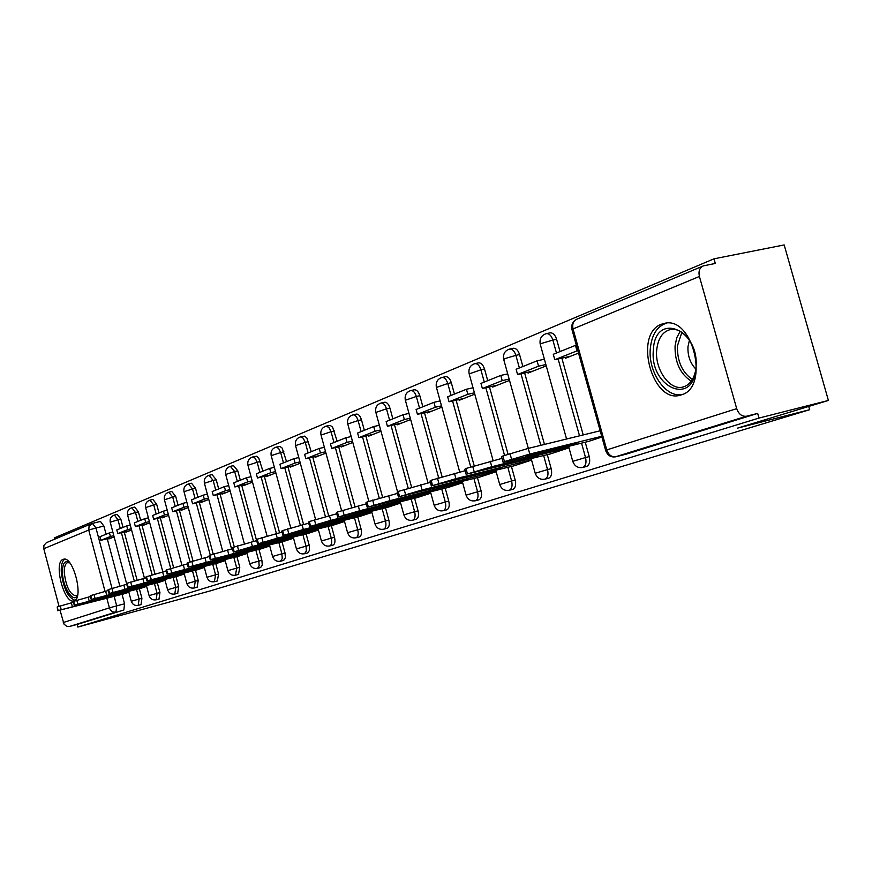 <?xml version="1.0" encoding="UTF-8"?>
<svg xmlns="http://www.w3.org/2000/svg" width="872" height="872" viewBox="0 0 872 872"><rect width="100%" height="100%" fill="white"/><g stroke="black" fill="none" stroke-linecap="round" stroke-linejoin="round"><path stroke-width="1.31" d="M586.235 466.553L586.692 466.433C589.472 464.907 590.322 461.626 589.243 456.601L585.537 457.538C586.627 462.563 585.777 465.844 582.997 467.37L582.529 467.501M548.401 478.292L548.815 478.172C551.453 476.722 552.238 473.55 551.18 468.656L547.54 469.583C548.597 474.477 547.812 477.649 545.174 479.11L544.76 479.219M512.616 489.388L512.987 489.29C515.483 487.895 516.224 484.821 515.188 480.058L511.602 480.973C512.638 485.737 511.908 488.821 509.412 490.206L509.03 490.315M478.717 499.907L479.055 499.809C481.42 498.49 482.107 495.503 481.093 490.86L477.573 491.754C478.586 496.408 477.9 499.394 475.534 500.713L475.186 500.811M446.562 509.88L446.867 509.793C449.113 508.529 449.745 505.629 448.764 501.106L445.287 501.989C446.279 506.523 445.647 509.422 443.401 510.687L443.074 510.774M416.009 519.352L416.282 519.276C418.429 518.066 419.018 515.254 418.048 510.829L414.636 511.701C415.606 516.126 415.018 518.949 412.881 520.159L412.576 520.235M386.95 528.367L387.201 528.301C389.239 527.135 389.784 524.399 388.836 520.083L385.478 520.944C386.427 525.26 385.882 528.007 383.854 529.162L383.571 529.239M359.275 536.956L359.504 536.89C361.444 535.768 361.945 533.108 361.03 528.89L357.716 529.74C358.643 533.958 358.141 536.629 356.201 537.741L355.95 537.817M332.875 545.142L333.093 545.076C334.946 544.008 335.415 541.414 334.51 537.294L331.262 538.133C332.167 542.253 331.698 544.847 329.845 545.927L329.616 545.981M307.685 552.957L309.56 550.243L309.211 545.305L306.007 546.134L306.355 551.071L304.47 553.785M283.618 560.413L285.384 557.786L285.035 552.968L281.885 553.785L282.245 558.603L280.457 561.241M260.597 567.563L262.276 565.002L261.905 560.293L258.81 561.088L259.169 565.808L257.48 568.37M238.514 574.408L239.778 567.301L236.715 568.097L235.484 575.193M217.39 580.959L218.567 574.016L215.558 574.801L214.403 581.733M197.137 587.238L198.227 580.458L195.263 581.232L194.194 588.011M177.692 593.265L178.706 586.649L175.784 587.401L174.781 594.028M158.998 599.064L159.947 592.589L157.069 593.342L156.143 599.816M141.035 604.634L141.918 598.301L139.084 599.042L138.212 605.375M63.089 559.388C53.116 562.266 64.354 604.928 74.011 600.819L74.055 600.797C84.203 598.552 73.074 555.344 63.373 559.301L63.089 559.388M661.641 324.166C632.996 333.704 652.507 405.24 680.999 394.951L681.479 394.798C709.852 387.408 693.12 316.155 664.671 323.305L661.641 324.166M828.4 400.444L737.516 428.13L809.663 409.709L210.566 590.813L77.826 627.066L758.978 418.07L828.4 400.444L784.179 244.934L713.994 258.82L54.228 537.948L54.576 539.234M713.994 258.82L715.302 263.453L703.421 265.862C699.617 267.595 698.276 271.127 699.409 276.457L736.698 408.652C738.693 414.146 741.941 416.674 746.421 416.238L615.142 456.895M758.978 418.07L757.67 413.404L746.552 416.206M92.694 523.287L100.444 521.445L103.888 526.078L106.068 534.242M107.267 538.754L119.856 586.093M122.058 594.344L124.565 603.795L116.674 605.855L115.998 612.035L69.488 626.478L66.708 626.314L64.016 624.145L60.07 610.302M59.013 606.302L43.785 548.728L43.927 545.414L46.39 542.678L91.331 523.745M69.575 626.445L77.139 624.461L77.826 627.066M125.753 531.648L125.906 532.214L131.574 529.969M140.85 588.284L146.627 586.387M143.466 524.628L143.618 525.206L149.712 522.797M158.889 582.365L165.091 580.338M161.898 517.325L162.05 517.913L168.59 515.33M177.648 576.207L184.308 574.027M181.071 509.717L181.234 510.327L188.254 507.548M197.181 569.798L204.331 567.465M201.05 501.792L201.225 502.414L208.757 499.427M217.52 563.127L225.205 560.609M221.891 493.541L222.055 494.162L230.154 490.958M238.743 556.162L246.994 553.469M243.637 484.919L243.811 485.562L252.499 482.118M260.892 548.902L269.742 546.003M266.341 475.916L266.527 476.57L275.868 472.875M284.021 541.305L293.537 538.198M290.093 466.498L290.278 467.163L300.317 463.196M308.219 533.37L318.433 530.023M314.956 456.634L315.141 457.331L325.932 453.058M333.54 525.064L344.527 521.467M341.007 446.311L341.192 447.02L352.789 442.431M360.071 516.355L371.886 512.485M368.322 435.477L368.518 436.207L380.999 431.259M387.909 507.221L400.63 503.057M397.022 424.097L397.218 424.838L410.658 419.53M417.154 497.629L430.844 493.149M427.193 412.14L427.4 412.903L441.875 407.17M447.892 487.546L462.651 482.717M458.955 399.55L459.173 400.324L474.782 394.144M480.265 476.93L496.179 471.719M492.451 386.263L492.669 387.07L509.521 380.399M514.404 465.724L531.571 460.1M527.811 372.246L528.04 373.074L546.243 365.869M550.45 453.898L569.002 447.827M565.198 357.422L565.438 358.272L578.518 353.095M588.567 441.396L601.909 437.025M549.872 332.897L550.156 332.832C553.001 332.733 555.148 334.881 556.598 339.273L560.031 351.58M561.851 358.152L583.215 434.943M585.243 442.213L589.243 456.601M513.15 348.31L513.357 348.255C516.071 348.157 518.132 350.25 519.548 354.555L522.873 366.534M524.65 372.944L544.466 444.437M547.3 454.683L551.18 468.656M484.516 369.02L480.908 369.804C479.513 365.575 477.529 363.515 474.946 363.624L478.554 362.85C481.137 362.741 483.121 364.79 484.516 369.02L487.731 380.672M489.465 386.939L508.049 454.236M511.428 466.466L515.188 480.058M451.315 382.71L447.772 383.495C446.42 379.342 444.502 377.336 442.039 377.445L445.581 376.671C448.055 376.562 449.963 378.568 451.315 382.71L454.443 394.068M456.121 400.183L474.172 465.724M477.453 477.627L481.093 490.86M419.824 395.714L416.336 396.477C415.018 392.411 413.175 390.438 410.821 390.558L414.309 389.795C416.663 389.675 418.506 391.648 419.824 395.714L422.865 406.777M424.501 412.75L442.06 476.712M445.221 488.222L448.764 501.106M389.915 408.052L386.481 408.815C385.195 404.826 383.418 402.897 381.173 403.006L384.596 402.254C386.852 402.134 388.629 404.074 389.915 408.052L392.869 418.843M394.471 424.686L411.573 487.175M414.603 498.272L418.048 510.829M361.466 419.792L358.087 420.555C356.833 416.642 355.122 414.745 352.964 414.854L356.343 414.102C358.501 413.993 360.201 415.89 361.466 419.792L364.343 430.321M365.902 436.033L382.579 497.16M385.489 507.831L388.836 520.083M334.368 430.975L331.044 431.727L328.897 427.433L326.117 426.136L330.205 425.383L332.603 427.16L337.17 441.254M338.696 446.846L354.98 506.687M357.771 516.943L361.03 528.89M308.535 441.635L305.265 442.377L303.183 438.169L300.502 436.883L304.513 436.142L306.813 437.886L311.26 451.674M312.754 457.146L328.668 515.766M331.338 525.62L334.51 537.294M283.88 451.805L280.664 452.546L278.637 448.415L276.064 447.151L279.988 446.42L282.212 448.132L286.539 461.626M287.989 466.989L303.554 524.453M306.116 533.904L309.211 545.305M260.325 461.528L257.153 462.258L255.191 458.203L252.717 456.961L256.553 456.23L258.701 457.92L262.919 471.131M264.336 476.385L279.563 532.738M282.016 541.817L285.035 552.968M237.784 470.826L234.666 471.545L230.371 466.346L233.489 465.626L237.784 470.826L240.323 480.221M241.708 485.366L256.314 539.517M258.973 549.393L261.905 560.293M216.212 479.731L213.15 480.439L208.997 475.327L212.06 474.619L216.212 479.731L218.687 488.93M220.049 493.977L234.296 546.94M236.912 556.63L239.778 567.301M195.546 488.266L192.516 488.963L188.494 483.938L191.513 483.241L195.546 488.266L197.966 497.269M199.285 502.218L213.215 554.08M215.766 563.574L218.567 574.016M175.719 496.441L172.732 497.138L168.841 492.2L171.817 491.503L175.719 496.441L178.084 505.27M179.381 510.12L192.995 560.947M195.492 570.234L198.227 580.458M156.677 504.299L153.745 504.986L149.973 500.125L152.905 499.438L156.677 504.299L158.998 512.943M160.263 517.717L173.604 567.596M176.024 576.621L178.706 586.649M138.397 511.842L135.498 512.529L131.846 507.744L134.724 507.057L138.397 511.842L140.654 520.322M141.907 524.999L154.987 573.994M157.331 582.769L159.947 592.589M120.816 519.102L117.96 519.777L114.406 515.058L117.251 514.393L120.816 519.102L123.028 527.418M124.249 532.018L137.078 580.153M139.346 588.665L141.918 598.301M808.726 406.439L809.663 409.709M108.706 538.406L108.858 538.961L114.134 536.88M123.497 593.974L128.871 592.219M757.67 413.404L626.281 454.138M77.139 624.461L123.857 609.975L124.565 603.795M600.143 430.724L599.402 430.975M128.794 591.914L58.184 610.574L123.552 593.963M79.134 604.885L109.491 597.058L79.134 604.885M109.458 532.879L99.888 536.727L100.836 540.313L110.417 536.498L109.458 532.879L112.859 532.062M113.818 535.681L110.417 536.498M112.706 537.446L100.836 540.313M57.694 610.76L57.214 606.912L58.184 610.574M73.335 602.269L57.214 606.912M77.641 594.998C73.989 604.416 62.828 587.902 62.457 572.795C62.435 563.247 64.811 559.868 69.597 562.647M69.804 562.898L67.624 562.636C65.226 563.595 64.114 567.051 64.299 572.991C66.163 587.129 70.109 594.759 76.136 595.87L77.695 594.682M64.746 559.214C62.195 560.87 61.04 565.067 61.269 571.803C63.231 587.935 67.787 597.44 74.959 600.317M653.379 349.857C654.883 311.042 700.053 328.984 695.954 367.962C693.393 407.17 649.291 387.168 653.379 349.857M688.913 339.415C683.321 331.84 677.184 328.548 670.492 329.518C662.535 331.643 657.935 338.5 656.692 350.119C654.665 369.783 670.296 391.452 683.55 386.852C689.861 384.737 693.927 379.135 695.725 370.022M695.845 369.074C690.21 363.21 687.583 355.754 687.975 346.696L689.425 340.222M666.797 323.087C657.259 325.997 651.766 334.488 650.305 348.549C647.907 372.377 666.339 398.853 682.689 394.329M146.54 586.093L74.643 605.081L140.904 588.262M96.018 599.271L126.822 591.347L96.018 599.271M126.734 525.925L116.794 529.925L117.764 533.577L127.726 529.609L126.734 525.925L130.277 525.086M131.258 528.77L127.726 529.609M129.808 530.677L117.764 533.577M74.131 605.266L73.662 601.342L74.643 605.081M90.426 596.524L73.662 601.342M165.004 580.033L91.778 599.358L158.944 582.354M113.567 593.44L144.839 585.406L113.567 593.44M144.719 518.698L134.375 522.851L135.367 526.579L145.722 522.459L144.719 518.698L148.382 517.815M149.385 521.576L145.722 522.459M147.586 523.636L135.367 526.579M91.233 599.554L90.241 595.838L90.764 595.554L91.778 599.358M108.215 590.54L90.764 595.554M184.232 573.732L109.6 593.407L177.703 576.196M131.857 587.357L163.598 579.215L131.857 587.357M163.424 511.166L152.655 515.494L153.668 519.287L164.448 515.003L163.424 511.166L167.239 510.262M168.263 514.088L164.448 515.003M166.072 516.322L153.668 519.287M109.033 593.614L108.019 589.821L108.575 589.527L109.6 593.407M126.745 584.305L108.575 589.527M204.244 567.16L128.184 587.205L197.236 569.787M150.9 581.035L183.142 572.773L150.9 581.035M182.902 503.329L171.686 507.842L172.732 511.711L183.959 507.242L182.902 503.329L186.881 502.392M187.927 506.294L183.959 507.242M185.311 508.703L172.732 511.711M127.585 587.423L126.549 583.553L127.127 583.237L128.184 587.205M146.082 577.798L127.127 583.237M225.129 560.314L147.564 580.741L217.597 563.105M170.77 574.43L203.514 566.059L170.77 574.43M203.22 495.154L191.524 499.863L192.581 503.809L204.288 499.155L203.22 495.154L207.351 494.184M208.419 498.174L204.288 499.155M205.367 500.779L192.581 503.809M146.921 580.97L145.875 577.024L146.485 576.686L147.564 580.741M166.258 571.018L146.485 576.686M246.907 553.164L167.795 573.983L238.808 556.151M191.502 567.541L224.769 559.039L191.502 567.541M224.409 486.631L212.201 491.536L213.291 495.569L225.499 490.707L224.409 486.631L228.715 485.617M229.816 489.693L225.499 490.707M226.262 492.506L213.291 495.569M167.119 574.223L166.04 570.201L166.683 569.841L167.795 573.983M187.338 563.933L166.683 569.841M269.666 545.709L188.93 566.931L260.957 548.88M213.171 560.336L246.972 551.725L213.171 560.336M246.536 477.725L233.794 482.848L234.906 486.968L247.659 481.9L246.536 477.725L251.038 476.668M252.161 480.843L247.659 481.9M248.084 483.873L234.906 486.968M188.21 567.182L187.109 563.083L187.796 562.691L188.93 566.931M209.389 556.521L187.796 562.691M293.461 537.904L211.035 559.552L284.098 541.294M235.832 552.804L270.178 544.073L235.832 552.804M269.666 468.417L256.346 473.779L257.48 477.987L270.821 472.678L269.666 468.417L274.364 467.327M275.519 471.589L270.821 472.678M270.865 474.848L257.48 477.987M210.272 559.824L209.149 555.628L209.869 555.213L211.035 559.552M232.475 548.76L209.869 555.213M318.356 529.74L252.422 546.472L234.176 551.823L308.296 533.348M259.562 544.913L252.455 547.278L294.464 536.062L259.562 544.913M293.864 458.683L279.923 464.286L281.089 468.602L295.052 463.043L293.864 458.683L298.78 457.538M299.957 461.898L295.052 463.043M294.692 465.419L281.089 468.602M233.369 552.107L232.225 547.834L232.977 547.387L234.176 551.823M256.662 540.629L232.977 547.387M344.451 521.183L277.274 538.188L258.428 543.725L333.627 525.042M284.435 536.651L276.969 539.136L319.915 527.669L284.435 536.651M319.217 448.481L304.611 454.356L305.81 458.759L320.438 452.95L319.217 448.481L324.362 447.292M325.572 451.751L320.438 452.95M319.621 455.555L305.81 458.759M257.578 544.03L256.401 539.659L257.207 539.19L258.428 543.725M282.048 532.105L257.207 539.19M312.132 529.642L312.285 530.187M371.81 512.202L303.358 529.5L283.88 535.223L360.158 516.333M310.519 527.985L302.693 530.579L346.598 518.873L310.519 527.985M345.803 437.777L330.477 443.946L331.709 448.459L347.045 442.355L345.803 437.777L351.187 436.545M352.441 441.112L347.045 442.355M345.748 445.211L331.709 448.459M282.975 535.55L281.776 531.092L282.626 530.579L283.88 535.223M308.71 523.156L282.626 530.579M338.434 520.933L338.598 521.51M400.553 502.784L330.771 520.366L310.617 526.296L388.007 507.199M337.933 518.873L329.703 521.609L374.611 509.63L337.933 518.873M373.707 426.55L357.618 433.024L358.883 437.646L374.993 431.237L373.707 426.55L379.364 425.264M380.639 429.951L374.993 431.237M373.151 434.365L358.883 437.646M309.658 526.644L308.426 522.088L309.32 521.532L310.617 526.296M336.756 513.739L309.32 521.532M366.044 511.788L366.207 512.398M430.768 492.876L359.613 510.752L338.728 516.911L417.252 497.607M366.763 509.292L358.109 512.169L404.074 499.918L366.763 509.292M403.038 414.745L386.133 421.558L387.419 426.288L404.357 419.552L403.038 414.745L408.979 413.404M410.298 418.2L404.357 419.552M401.927 422.985L387.419 426.288M337.715 517.27L336.45 512.616L337.41 512.028L338.728 516.911M366.295 503.831L337.41 512.028M395.049 502.185L395.223 502.828M462.574 482.456L390.002 500.637L368.355 507.024L448.001 487.524M397.131 499.198L388.007 502.228L425.765 492.756L435.074 489.693L397.131 499.198M433.918 402.33L416.108 409.491L417.437 414.353L435.27 407.257L433.918 402.33L440.164 400.924M441.515 405.851L435.27 407.257M432.185 411.006L417.437 414.353M367.276 507.406L365.978 502.654L366.981 502.01L368.355 507.024M397.447 493.389L366.981 502.01M425.569 492.07L425.765 492.756M496.113 471.458L422.059 489.955L399.583 496.593L480.374 476.897M429.155 488.56L419.53 491.754L457.931 482.151L467.752 478.913L429.155 488.56M466.444 389.239L447.674 396.793L449.047 401.774L467.839 394.297L466.444 389.239L473.027 387.778M474.423 392.825L467.839 394.297M464.035 398.406L449.047 401.774M398.439 497.007L397.109 492.135L398.177 491.448L399.583 496.593M430.354 482.358L398.177 491.448M457.735 481.42L457.931 482.151M531.506 459.86L455.936 478.663L432.577 485.584L514.524 465.692M462.978 477.311L452.808 480.701L491.873 470.956L502.239 467.545L462.978 477.311M500.779 375.429L480.963 383.397L482.38 388.52L502.218 380.628L500.779 375.429L507.722 373.892M509.15 379.08L502.218 380.628M497.618 385.108L482.38 388.52M431.357 486.009L429.983 481.039L431.128 480.287L432.577 485.584M465.147 470.695L431.128 480.287M491.655 470.172L491.873 470.956M568.936 447.598L491.786 466.727L467.468 473.932L550.57 453.865M498.751 465.43L487.993 469.005L527.734 459.13L538.7 455.511L498.751 465.43M537.065 360.823L516.115 369.259L517.565 374.513L538.547 366.175L537.065 360.823L544.39 359.22M545.872 364.55L538.547 366.175M533.075 371.08L517.565 374.513M466.171 474.39L464.765 469.3L465.975 468.482L467.468 473.932M502.021 458.345L465.975 468.482M527.505 458.291L527.734 459.13M601.702 436.305L529.784 454.061L504.441 461.582L503.144 462.433L507.831 461.375L588.698 441.363M536.662 452.83L525.249 456.623L565.688 446.617L577.308 442.78L536.662 452.83M575.476 345.367L553.284 354.294L554.788 359.711L577.002 350.871L575.476 345.367L576.316 345.192M577.853 350.686L577.002 350.871M570.55 356.245L554.788 359.711M503.046 462.073L501.607 456.863L502.893 455.98L504.441 461.582M600.165 430.779L528.225 448.415L502.893 455.98M565.438 445.712L565.688 446.617M699.409 276.457L573.046 328.929L606.759 449.919L736.698 408.652M103.888 526.078L95.964 527.963L112.019 588.349M114.156 596.383L116.674 605.855L109.414 607.871L106.853 598.268M105.022 591.358L88.737 530.056L43.785 548.728M63.296 622.51L109.414 607.871C110.581 611.087 112.739 612.482 115.878 612.068L69.488 626.478M556.598 339.273L552.87 340.069L556.467 353.018M558.124 358.97L579.509 435.847M581.537 443.14L585.537 457.538L572.762 461.353C574.659 466.335 578.071 468.34 582.997 467.37L586.692 466.433M519.548 354.555L515.886 355.351L519.374 367.94M520.987 373.761L540.814 445.33M543.659 455.587L547.54 469.583L535.212 473.256C537.054 478.085 540.378 480.036 545.174 479.11L548.815 478.172M493.094 460.547L469.191 373.881L480.908 369.804L484.287 382.056M485.857 387.735L504.55 455.424M507.842 467.359L511.602 480.973L499.711 484.505C501.487 489.192 504.725 491.1 509.412 490.206L512.987 489.29M459.708 472.035L436.436 387.408L447.772 383.495L451.053 395.43M452.579 400.978L470.717 466.88M473.921 478.51L477.573 491.754L466.073 495.154C467.795 499.721 470.956 501.574 475.534 500.713L479.055 499.809M428.043 482.925L405.371 400.237L416.336 396.477L419.53 408.118M421.023 413.535L438.638 477.758M441.755 489.083L445.287 501.989L434.158 505.27C435.847 509.717 438.932 511.515 443.401 510.687L446.867 509.793M397.512 491.677L375.854 412.423L386.481 408.815L389.588 420.162M391.038 425.471L408.194 488.157M411.192 499.133L414.636 511.701L403.856 514.872C405.491 519.2 408.499 520.966 412.881 520.159L416.282 519.276M368.856 501.378L347.775 424.021L358.087 420.555L361.106 431.618M362.523 436.807L379.244 498.086M382.132 508.681L385.478 520.944L375.025 524.007C376.628 528.225 379.571 529.947 383.854 529.162L387.201 528.301M341.573 510.611L321.038 435.063L331.044 431.727L333.987 442.54M335.371 447.608L351.688 507.569M354.468 517.783L357.716 529.74L347.579 532.705C349.138 536.825 352.016 538.504 356.201 537.741L359.504 536.89M315.566 519.44L295.543 445.603L305.265 442.377L308.132 452.939M309.484 457.909L325.42 516.616M328.09 526.448L331.262 538.133L321.408 541C322.934 545.022 325.747 546.657 329.845 545.927L333.093 545.076M290.757 527.909L271.203 455.653L280.664 452.546L283.455 462.868M284.773 467.741L300.35 525.26M302.911 534.721L306.007 546.134L296.436 548.913C297.919 552.837 300.666 554.45 304.688 553.731L307.881 552.903M267.061 536.04L247.953 465.267L257.153 462.258L259.878 472.352M261.175 477.126L276.413 533.533M278.866 542.624L281.885 553.785L272.576 556.478C274.015 560.314 276.718 561.884 280.653 561.187L283.803 560.369M244.389 543.823L225.706 474.455L234.666 471.545L237.337 481.431M238.59 486.107L253.512 541.436M255.867 550.178L258.81 561.088L249.752 563.704C251.158 567.465 253.806 569.002 257.665 568.315L260.761 567.509M222.698 551.278L204.419 483.262L213.15 480.439L215.744 490.108M216.975 494.697L231.581 548.989M233.849 557.415L236.715 568.097L227.897 570.637C229.282 574.31 231.865 575.814 235.658 575.149L238.71 574.354M201.912 558.429L184.014 491.699L192.516 488.963L195.055 498.435M196.265 502.937L210.261 555.083M212.757 564.348L215.558 574.801L206.958 577.275C208.31 580.872 210.85 582.343 214.577 581.689L217.575 580.905M181.965 565.296L164.437 499.787L172.732 497.138L175.218 506.414M176.406 510.829L190.085 561.917M192.516 570.997L195.263 581.232L186.881 583.641C188.199 587.161 190.696 588.6 194.347 587.968L197.301 587.194M162.835 571.89L145.646 507.559L153.745 504.986L156.175 514.077M157.331 518.415L170.727 568.479M173.103 577.373L175.784 587.401L167.598 589.755C168.895 593.2 171.337 594.617 174.934 593.996L177.844 593.233M144.447 578.223L127.595 515.025L135.498 512.529L137.885 521.445M139.019 525.696L152.131 574.822M154.442 583.51L157.069 593.342L149.09 595.62C150.355 599.01 152.753 600.394 156.273 599.783L159.151 599.031M126.538 583.455L110.232 522.208L117.96 519.777L120.292 528.519M121.404 532.694L134.255 580.948M136.512 589.396L139.084 599.042L131.28 601.266C132.522 604.59 134.877 605.942 138.343 605.342L141.177 604.601M513.357 348.255L509.695 349.04C512.398 348.931 514.458 351.035 515.886 355.351L504.615 358.686L503.765 359.613L528.334 448.382M550.156 332.832L546.428 333.616C549.273 333.529 551.42 335.676 552.87 340.069L541.218 343.524L540.313 344.527L566.56 439.019M92.399 523.364L95.964 527.963L88.737 530.056L89.097 526.034L92.399 523.364M626.63 454.04L615.904 456.775L746.421 416.238M605.604 450.301L572.097 330.03L573.046 328.929C572.043 324.046 573.362 320.776 576.992 319.13L702.559 266.222M606.759 449.919L605.659 450.497C607.533 455.5 610.945 457.593 615.904 456.775C611.643 457.233 608.591 454.944 606.759 449.919M71.341 602.792L72.311 606.465M60.223 605.898L61.193 609.572M691.278 381.173C680.193 373.99 674.797 362.272 675.059 346.01L676.716 337.846L680.149 331.262M681.871 332.297L677.435 345.89C677.119 361.106 682.1 372.311 692.39 379.494M88.148 597.102L89.14 600.863M76.791 600.285L77.782 604.034M105.643 591.194L106.657 595.031M94.023 594.453L95.037 598.279M123.857 585.047L124.892 588.949M111.965 588.371L113 592.273M142.834 578.627L143.902 582.616M130.669 582.038L131.727 586.028M162.639 571.934L163.729 576.011M150.169 575.433L151.259 579.499M183.316 564.947L184.439 569.111M170.541 568.533L171.653 572.697M204.931 557.644L206.075 561.906M191.818 561.328L192.963 565.579M227.538 550.014L228.715 554.363M214.087 553.785L215.253 558.135M251.212 542.013L252.422 546.472M237.402 545.894L238.601 550.341M276.043 533.62L277.274 538.188M261.84 537.621L263.072 542.177M302.094 524.824L303.358 529.5M287.488 528.933L288.752 533.599M329.463 515.57L330.771 520.366M314.432 519.81L315.729 524.595M358.272 505.836L359.613 510.752M342.783 510.207L344.124 515.112M388.618 495.579L390.002 500.637M372.66 500.092L374.034 505.128M420.642 484.767L422.059 489.955M404.161 489.421L405.578 494.598M454.465 473.333L455.936 478.663M437.45 478.15L438.91 483.47M490.271 461.233L491.786 466.727M472.678 466.215L474.183 471.687M528.225 448.415L529.784 454.061M510 453.571L511.559 459.206M114.406 515.058C111.082 516.235 109.676 518.578 110.199 522.099M131.269 601.233L128.664 591.423M131.846 507.744C128.457 508.932 127.029 511.319 127.563 514.905M149.079 595.587L146.409 585.57M149.973 500.125C146.518 501.335 145.068 503.765 145.613 507.428M167.588 589.712L164.863 579.488M168.841 492.2C165.32 493.421 163.849 495.906 164.394 499.645M186.87 583.597L184.079 573.166M188.494 483.938C184.908 485.192 183.403 487.721 183.97 491.546M206.947 577.22L204.092 566.56M208.997 475.327C205.334 476.603 203.797 479.186 204.375 483.099M227.886 570.582L224.954 559.682M230.371 466.346C226.644 467.643 225.074 470.281 225.663 474.27M249.73 563.65L246.732 552.51M252.717 456.961C248.901 458.28 247.299 460.972 247.899 465.059M272.555 556.412L269.481 545.011M276.064 447.151C272.173 448.491 270.538 451.249 271.148 455.435M296.415 548.837L293.265 537.174M300.502 436.883C296.524 438.245 294.856 441.069 295.477 445.363M321.387 540.913L318.149 528.966M326.117 426.136C322.041 427.509 320.329 430.397 320.961 434.801M347.557 532.618L344.222 520.366M352.964 414.854C348.8 416.249 347.045 419.214 347.699 423.727M375.004 523.909L371.581 511.352M381.173 403.006C376.9 404.434 375.102 407.464 375.767 412.107M403.823 514.763L400.303 501.869M410.821 390.558C406.439 391.997 404.597 395.114 405.273 399.877M434.125 505.15L430.506 491.906M442.039 377.445C437.537 378.917 435.64 382.1 436.338 387.015M466.03 495.034L462.291 481.42M474.946 363.624C470.324 365.117 468.362 368.387 469.082 373.456M499.667 484.363L495.808 470.368M509.695 349.04C504.932 350.544 502.915 353.912 503.635 359.144M535.168 473.093L531.19 458.683M546.428 333.616C541.523 335.131 539.43 338.598 540.171 344.004M572.719 461.19L568.588 446.344M100.444 521.445L91.942 523.494M575.389 319.97C572.337 322.302 571.182 325.463 571.934 329.442"/></g></svg>
